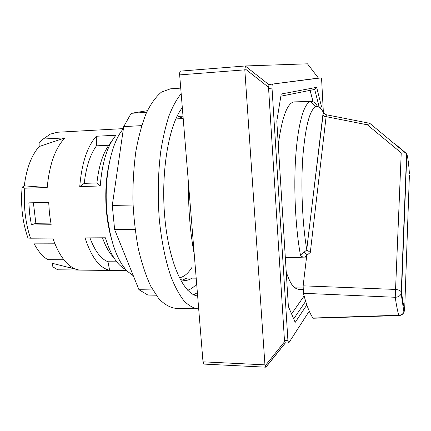 <?xml version="1.0" encoding="UTF-8"?>
<svg xmlns="http://www.w3.org/2000/svg" width="431" height="431" viewBox="0 0 431 431"><rect width="100%" height="100%" fill="white"/><g stroke="black" fill="none" stroke-linecap="round" stroke-linejoin="round"><path stroke-width="0.65" d="M194.246 254.225C190.152 232.417 188.25 208.997 188.525 183.967M280.861 96.199L314.7 89.438L319.204 107.157M310.088 90.359L313.073 101.775M318.423 78.092L307.465 63.815L245.6 65.954L244.927 68.691L268.513 87.261L269.084 84.514L321.025 77.903C321.348 78.043 321.569 78.965 321.688 80.667L323.379 112.556M304.13 296.005L291.561 313.908M305.66 301.301L293.694 318.87M319.694 107.513L321.504 106.672L316.661 87.326L281.217 94.017L276.804 121.154L288.382 306.527L295.203 322.366L306.84 304.9M314.7 89.438L316.661 87.326M245.578 65.959L180.643 71.093C179.878 71.384 179.549 72.656 179.652 74.897L203.001 361.825L203.96 364.087L265.927 367.185L285.37 342.963L284.476 340.576L268.513 87.261M284.713 341.53L265.189 365.817L265.927 367.185M265.189 365.817L264.941 364.858L203.001 361.825M285.387 342.947L288.651 343.081L287.935 340.711L284.476 340.576M179.652 74.897L244.813 69.849L264.941 364.858M244.813 69.849L244.927 68.691M245.449 66.148L268.966 84.729L245.449 66.126M318.24 78.103L269.084 84.514M268.4 88.393L272.02 88.145C271.934 85.85 272.155 84.557 272.694 84.255M272.02 88.145L287.935 340.711M309.253 311.134L288.651 343.081M24.287 185.842L47.211 187.539L24.761 188.196L22.11 187.205L24.287 185.842C26.501 168.424 31.463 155.327 39.162 146.551L64.957 137.893L43.316 139.024L50.255 134.138L57.366 132.252L123.411 128.616M63.815 259.742L47.841 259.672C42.717 256.644 38.17 251.375 34.2 243.865L54.872 243.806M47.841 259.672L63.885 259.828M109.253 163.058C105.832 178.515 104.938 195.108 106.576 212.828C107.443 221.469 108.898 229.502 110.945 236.926M106.683 213.086L110.191 233.704M123.39 128.761C111.036 142.435 103.451 179.42 107.103 214.105C110.261 241.317 117.006 260.372 127.334 271.271L133.314 275.759M31.382 224.987L51.16 224.756L49.484 213.771L48.692 202.408L28.85 202.85L29.658 214.105L31.382 224.987L35.848 223.296L33.397 202.748M96.916 182.959L84.239 183.347C86.135 166.894 90.208 154.39 96.458 145.829L108.779 145.242C102.702 153.835 98.747 166.409 96.916 182.959L100.234 185.976L79.74 186.58L84.239 183.347M79.74 186.58C81.718 163.279 87.234 146.502 96.285 136.255L116.004 135.226C107.357 145.543 102.099 162.46 100.234 185.976M108.779 145.242L112.27 140.344M76.723 269.456L52.129 263.271L52.894 266.854L57.716 269.806L78.921 270C68.238 267.802 59.526 257.162 52.787 238.079L30.515 238.203C27.993 230.838 26.226 222.832 25.208 214.185C24.222 205.522 24.071 196.859 24.761 188.196M47.211 187.539C49.36 164.583 55.276 148.032 64.957 137.893M22.11 187.205C20.548 205.56 22.504 222.515 27.988 238.068L30.515 238.203M116.699 261.811L107.992 261.768C100.859 258.923 94.847 250.961 89.944 237.869M126.536 270.442L109.598 270.285L107.992 261.768M102.508 237.799C105.606 246.548 109.323 253.094 113.671 257.436M109.598 270.285C99.593 268.066 91.415 257.269 85.063 237.896L105.39 237.783C110.293 253.924 116.623 264.241 124.376 268.734L125.561 269.348M71.406 266.881L69.881 267.753M126.773 270.69L57.716 269.806M39.162 146.551L39.092 142.526L43.623 138.739M39.092 142.526L43.316 139.024M306.71 249.339C302.341 223.673 300.741 186.23 302.837 156.685C305.428 126.1 309.803 109.409 315.966 106.624C318.498 105.891 320.955 107.836 323.331 112.469L306.71 249.339L306.915 249.905L300.455 255.033C295.445 228.161 293.495 187.684 295.785 155.602C298.074 123.465 304.087 103.273 310.39 101.576L311.112 101.436C313.332 101.296 315.492 102.982 317.588 106.489M325.669 114.565L323.465 112.733M300.455 255.033C301.194 256.504 302.627 257.183 304.749 257.065L306.77 255.384L303.138 285.834L303.424 293.29C306.436 305.013 309.625 313.262 312.992 318.03L313.283 318.234M303.424 293.29L395.232 297.282C398.109 297.131 400.097 295.984 401.191 293.845L401.525 292.444L406.826 154.088L369.76 123.304L367.341 124.812L401.239 152.892L405.684 152.935M409.407 174.932L404.655 309.792L403.944 312.324C402.775 314.172 401.04 315.147 398.74 315.239L312.992 318.03M294.675 287.843L298.866 289.589M294.723 101.872L294.195 101.883C287.321 102.788 282.009 117.043 278.27 144.66M285.327 257.625L304.749 257.065M405.932 153.075L394.494 143.475M409.439 174.032C408.733 163.855 407.861 157.207 406.826 154.088M401.234 152.892L395.232 297.282C396.38 305.078 397.549 311.063 398.74 315.239L399.063 315.557L313.342 318.234M370.283 123.724L369.76 123.304M306.753 249.495L322.862 114.905C323.363 115.977 324.441 116.553 326.111 116.645L326.337 114.754M367.341 124.812L326.111 116.645L310.298 252.453L306.915 249.905M302.988 287.973L294.572 287.838C291.652 285.23 288.867 279.902 286.216 271.848M306.77 255.384L310.298 252.453M304.275 251.893L306.71 255.174M50.847 223.102L35.848 223.296M96.458 145.829L96.285 136.255M306.473 257.867L285.338 257.797M106.985 215.856L107.281 215.85M156.13 295.208L147.86 295.041L138.96 289.707L114.635 229.61L112.281 205.436L133.044 205.016M114.635 229.61L135.097 229.421M112.281 205.436L123.702 126.628L141.67 125.62M123.702 126.628L131.18 113.31L146.615 112.356M131.18 113.31L147.386 110.681M138.96 289.707L152.779 289.955M170.374 88.845L161.48 92.099C156.049 96.555 151.001 103.51 146.341 112.976C142.025 123.81 138.529 136.605 135.862 151.362C133.772 166.964 132.78 183.283 132.888 200.318C133.658 217.326 135.485 233.516 138.362 248.886C141.783 263.363 145.915 275.818 150.769 286.243L158.597 298.43C164.13 304.221 169.695 307.502 175.298 308.267L198.055 308.855C193.384 308.235 188.713 305.59 184.053 300.919C179.468 295.052 175.185 287.208 171.209 277.386C165.574 261.38 161.383 241.053 159.238 218.56C157.563 195.324 158.064 172.971 160.731 151.496C162.859 138.033 165.628 126.1 169.033 115.697C172.729 106.365 176.78 99.028 181.182 93.689M198.691 308.849L198.055 308.855M192.01 278.119L189.516 279.547L186.434 280.446L184.861 280.554L180.244 279.525M176.543 117.34L179.555 116.295L183.013 116.176M197.64 295.935C183.584 294.637 168.683 262.377 164.734 216.798C160.693 171.269 169.065 123.891 182.324 107.718M404.601 310.422L404.655 309.792C403.594 305.724 402.554 299.944 401.525 292.444L401.304 291.868C400.297 290.499 398.292 289.686 395.302 289.427L303.138 285.834M191.94 267.398C188.185 273.453 183.994 276.917 179.355 277.796M186.973 278.054L182.227 280.209M178.488 116.564L183.191 118.412M196.66 283.921C193.842 287.175 190.841 289.266 187.668 290.198M197.371 292.681L193.778 294.772M265.868 367.12L285.338 342.871M180.643 71.093L245.595 65.954M183.202 118.509L175.81 118.934M196.191 278.173L179.441 277.963M315.966 106.624L310.39 101.576M311.112 101.436L294.195 101.883M302.988 289.508L298.629 289.594M399.068 315.557C401.293 315.395 402.92 314.318 403.944 312.324L401.191 293.845L406.622 153.695M369.604 123.282L326.262 114.738L324.349 113.601M323.482 112.717L322.862 114.899M180.729 88.107L169.997 88.872"/></g></svg>
